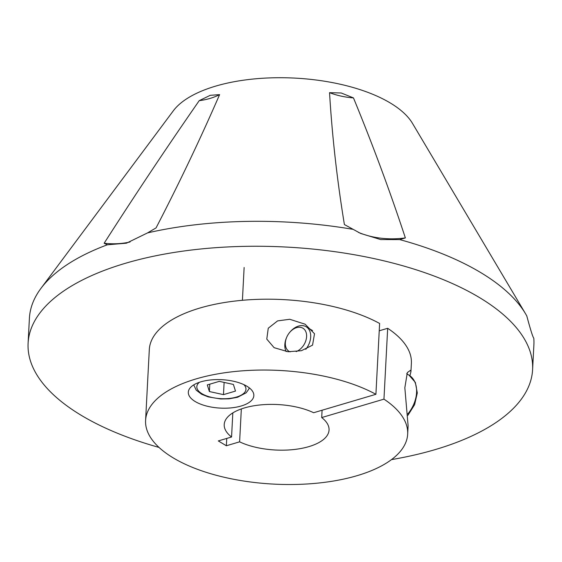 <?xml version="1.0" encoding="UTF-8"?>
<svg xmlns="http://www.w3.org/2000/svg" width="562" height="562" viewBox="0 0 562 562"><rect width="100%" height="100%" fill="white"/><g stroke="black" fill="none" stroke-linecap="round" stroke-linejoin="round"><path stroke-width="0.84" d="M391.489 459.611A252.591 109.541 -177 0 0 532.593 369.656L533.9 344.71A252.591 109.541 -177 0 0 533.795 338.198C532.832 337.165 530.493 329.753 526.791 315.949A252.591 109.541 -177 0 0 525.561 313.793L412.473 123.359A124.659 54.057 -177 0 0 390.358 103.029A124.659 54.057 -177 0 0 269.985 77.893A124.659 54.057 -177 0 0 173.307 110.826L40.935 288.397A252.591 109.541 -177 0 0 29.407 318.275L28.1 343.213A252.591 109.541 -177 0 0 81.244 415.325A252.591 109.541 -177 0 0 159.025 447.429M525.561 313.793A252.591 109.541 -177 0 0 480.756 272.598A252.591 109.541 -177 0 0 399.715 239.602L380.614 239.553L360.6 233.42L344.401 224.554C337.109 180.149 332.156 136.187 329.543 92.674A78.729 61.377 167.5 0 0 341.127 96.109A78.729 61.377 167.5 0 0 353.47 97.914L341.225 92.99L329.543 92.674M532.593 369.656A252.591 109.541 -177 0 0 479.449 297.544A252.591 109.541 -177 0 0 201.133 248.952A252.591 109.541 -177 0 0 28.1 343.213M209.97 98.441A78.729 56.031 -151.9 0 0 219.602 94.627L210.251 95.315L199.222 100.654A78.729 56.031 -151.9 0 0 209.97 98.441M358.345 232.352A78.729 61.377 167.5 0 0 405.357 237.909C390.183 191.775 372.887 145.115 353.47 97.914M405.357 237.909L399.715 239.602M199.222 100.654C165.825 148.79 134.135 196.321 104.146 243.255A78.729 56.031 -151.9 0 0 130.082 241.976M352.486 229.254A252.591 109.541 -177 0 0 147.574 232.893L156.067 227.898C179.334 182.952 200.515 138.533 219.602 94.627M147.574 232.893L126.457 243.184L107.349 244.793L104.146 243.255M107.349 244.793A252.591 109.541 -177 0 0 40.935 288.397M209.387 391.545L207.301 384.907L219.299 381.359L233.392 384.443L235.485 391.082L223.479 394.636L209.387 391.545L209.774 384.176M224.119 382.413L223.479 394.636M290.161 351.861A13.481 9.414 121 0 1 286.571 337.572A13.481 9.414 121 0 1 289.627 332.486A13.481 9.414 121 0 1 296.61 327.632A13.481 9.414 121 0 1 306.613 336.146A13.481 9.414 121 0 1 296.167 351.615M286.198 351.566A16.403 11.451 121 0 1 286.325 338.176L286.571 337.572M289.627 332.486L290.048 331.987A16.403 11.451 121 0 1 298.534 326.079A16.403 11.451 121 0 1 306.213 326.782A16.403 11.451 121 0 1 305.784 349.318M246.936 386.249A32.807 14.226 -177 0 0 210.792 379.94A32.807 14.226 -177 0 0 188.319 392.185A32.807 14.226 -177 0 0 195.225 401.549A32.807 14.226 -177 0 0 231.368 407.857A32.807 14.226 -177 0 0 253.841 395.62A32.807 14.226 -177 0 0 246.936 386.249M289.753 319.279L305.11 324.204L314.509 333.744L312.549 345.145L301.415 350.695L288.053 351.749L274.108 347.674L266.781 339.097L268.264 328.215L277.6 320.888L289.753 319.279M232.823 412.901L231.558 437.004A52.484 22.761 -177 0 1 224.217 424.535A52.484 22.761 -177 0 1 257.087 405.307A52.484 22.761 -177 0 1 313.652 412.719L375.908 394.306A131.22 56.903 -177 0 0 232.38 371.777A131.22 56.903 -177 0 0 145.593 420.411A131.22 56.903 -177 0 0 273.659 484.107A131.22 56.903 -177 0 0 407.668 434.145L408.11 425.785L404.837 387.773L407.345 372.55L410.527 370.323L410.948 371.665L409.958 375.535M241.337 408.932L239.609 441.837L226.36 445.757L226.746 438.43M226.36 445.757L218.309 440.924L231.558 437.004M375.908 394.306L379.617 323.459A131.22 56.903 -177 0 0 236.096 300.93A131.22 56.903 -177 0 0 149.309 349.571L145.593 420.411M410.948 371.665L411.384 363.305A131.22 56.903 -177 0 0 387.675 328.299L379.238 330.793M407.668 434.145A131.22 56.903 -177 0 0 383.958 399.146L387.675 328.299M322.089 410.225L321.703 417.559L383.958 399.146M239.609 441.837A52.484 22.761 -177 0 0 296.181 449.256A52.484 22.761 -177 0 0 329.051 430.028A52.484 22.761 -177 0 0 321.703 417.559M199.384 382.308A24.602 10.671 -177 0 0 205.833 395.606A24.602 10.671 -177 0 0 236.483 397.067A24.602 10.671 -177 0 0 243.873 384.633M407.843 413.92A27.882 19.473 -59 0 0 408.96 375.121L415.339 382.385L417.292 392.95L414.616 404.668L407.942 415.269M193.735 384.886L196.257 390.197L201.632 394.25L208.186 396.877L220.704 398.971L229.022 398.83L237.571 397.264L246.128 392.838L248.769 389.206L249.212 387.794M244.133 267.505L242.412 300.291M406.649 373.737L408.96 375.121M306.213 326.782L312.549 330.589"/></g></svg>
